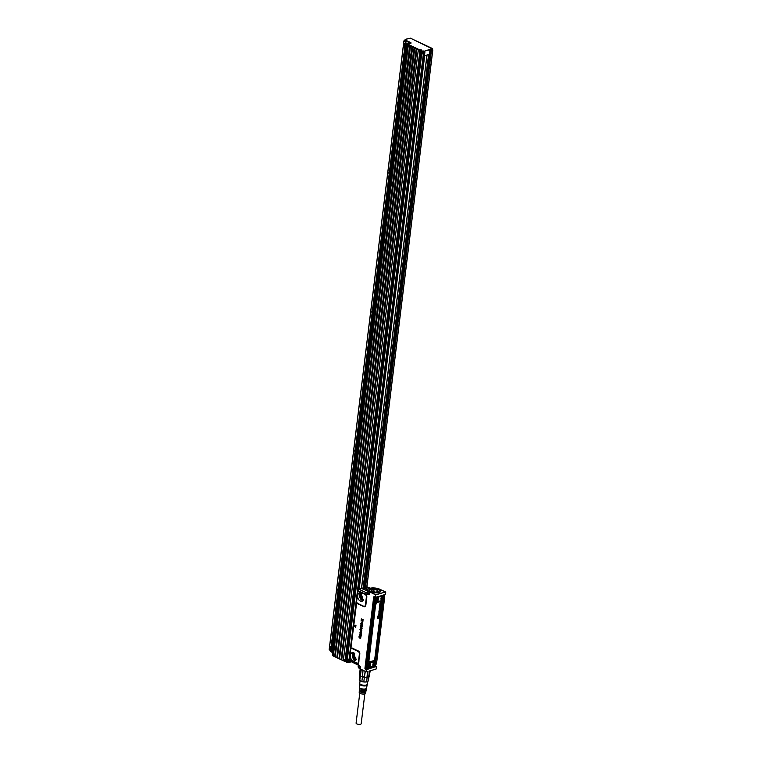 <?xml version="1.0" encoding="UTF-8"?>
<svg xmlns="http://www.w3.org/2000/svg" width="762" height="762" viewBox="0 0 762 762"><rect width="100%" height="100%" fill="white"/><g stroke="black" fill="none" stroke-linecap="round" stroke-linejoin="round"><path stroke-width="1.14" d="M370.303 591.36A5.277 1.962 -173 0 1 369.665 590.245A5.277 1.962 -173 0 1 370.199 589.521A5.277 1.962 -173 0 1 370.237 589.493M379.771 590.664L380.143 591.531L379.247 592.455M376.447 592.846A5.201 1.934 -173 0 1 370.98 591.674A5.201 1.934 -173 0 1 370.275 589.474A5.201 1.934 -173 0 1 373.37 588.797A5.201 1.934 -173 0 1 379.733 590.636A5.201 1.934 -173 0 1 376.447 592.846M377.342 590.169L374.047 589.483L371.57 590.169L372.485 591.474L375.78 592.16L378.247 591.474L377.342 590.169L377.142 591.817M375.733 594.684L370.027 592.074L375.723 594.922L375.323 597.141L375.628 594.703L380.686 593.417L375.866 594.836M380.6 593.35L385.353 591.96L380.686 593.417M385.715 592.503L385.143 594.751L375.352 597.294L374.228 598.808L373.932 601.247L374.409 600.351A2.267 1.391 -64.8 0 1 374.533 599.37A2.267 1.391 -64.8 0 1 375.466 597.818A2.267 1.391 -64.8 0 1 375.876 597.513A2.267 1.391 -64.8 0 1 376.609 597.303A2.267 1.391 -64.8 0 1 376.952 597.379A2.267 1.391 -64.8 0 1 377.057 597.437M375.323 597.141L374.599 598.846L374.037 598.713L365.608 666.855L366.198 667.598M373.666 597.17A0.8 0.562 -105.9 0 1 374.313 596.694L375.571 597.465L373.666 597.17L364.95 668.198A0.8 0.562 -105.9 0 0 365.417 669.198L366.417 669.655L376.342 666.445L375.304 665.788L373.228 666.502M385.353 591.96L379.924 589.302C374.752 586.73 366.455 588.312 367.56 590.064A7.391 2.753 -173 0 0 369.789 592.407L369.551 594.35L367.322 591.95L367.56 590.064A7.391 2.753 -173 0 1 368.465 588.94M365.188 594.417L366.503 592.836L369.551 594.35L366.17 594.798L358.254 591.207A2.724 1.895 -105.9 0 0 357.854 591.483L356.54 602.237A2.724 1.895 -105.9 0 0 357.95 603.904L363.607 606.571A2.724 1.895 -105.9 0 0 365.865 604.971L366.798 597.332A2.724 1.895 -105.9 0 0 366.17 594.798L359.35 591.703M365.998 671.76L360.464 669.198L366.217 671.855L360.388 668.979L360.626 667.045L357.711 663.635L356.873 663.502L357.74 664.216L351.015 660.759L349.968 659.597L351.015 660.759M354.082 625.64L355.978 625.24L355.654 627.459L354.092 625.488L355.921 625.269M355.654 627.459L355.978 625.24M360.797 637.727L360.226 638.261L360.416 636.918A7.544 5.248 74.1 0 1 360.416 636.908L359.502 638.042L358.835 636.889L359.512 636.27L358.835 636.889M360.045 637.213L359.254 637.994M359.445 636.527L358.997 636.965L359.493 636.518L359.569 637.737M359.054 636.956L359.35 637.784L359.902 636.899L360.893 637.089L360.216 638.508L360.75 637.746M360.464 633.689L361.283 634.375L360.416 633.717M361.283 634.375L360.35 633.946M360.007 634.155L360.112 634.594A1.514 1.057 -105.9 0 0 360.112 634.594L361.198 635.441L359.921 635.051L359.912 635.746A1.505 1.048 74.1 0 1 359.921 635.756L360.255 636.022A1.505 1.048 -105.9 0 0 360.274 636.032L359.683 635.708M360.255 636.022L359.969 635.727A1.514 1.057 -105.9 0 0 359.969 635.727L360.207 635.07M361.017 636.47L360.331 636.013M359.94 634.717L360.197 633.632L359.759 634.041M361.54 632.241L361.588 632.412A1.505 1.048 -105.9 0 0 361.579 632.431L360.969 633.708L360.626 632.574A1.505 1.048 74.1 0 1 360.626 632.565L360.531 632.117M360.188 632.431L360.378 633.327L359.959 632.365L361.426 632.136M359.959 632.365L361.426 632.241M360.283 631.012L360.283 630.393L361.588 631.765L360.35 631.05M360.321 630.403L361.569 631.85M360.521 629.964L359.95 629.612L360.445 629.345L361.455 630.184A1.505 1.048 -105.9 0 0 361.464 630.184L361.836 630.06A1.505 1.048 74.1 0 1 361.817 630.231L360.455 630.164M360.397 629.345L361.512 630.164A1.505 1.048 -105.9 0 0 361.521 630.164L361.731 630.098M361.712 629.945L361.893 630.05A1.514 1.057 -105.9 0 1 361.874 630.222L361.502 630.431M360.759 627.669L360.502 628.326A1.505 1.048 74.1 0 1 360.502 628.336L361.588 627.497L362.026 628.679L361.369 629.355L361.417 627.964L360.578 628.907L360.407 627.259M360.75 627.678L360.559 628.307A1.514 1.057 -105.9 0 0 360.559 628.307L360.769 628.421M361.131 627.612L361.921 627.726L362.083 628.669L361.369 629.355M361.588 627.955L360.578 628.907M360.75 625.85L361.055 624.983L360.845 626.326L361.779 626.774L361.826 625.383L362.283 626.574L361.95 627.212L360.597 626.574L360.721 625.088M360.807 625.831L361.34 626.678M361.94 625.383L362.341 626.564L361.255 627.193M362.15 623.888L362.331 625.602L360.702 623.878L362.55 623.364L362.331 625.602M360.778 623.449L362.598 623.345L362.598 623.859M362.626 623.202L362.845 621.563L362.626 623.202L361.074 621.944M362.903 621.373L363.093 619.601L362.855 621.382L361.121 620.487L361.34 618.887L361.474 620.249L362.236 619.382L362.636 620.792L362.922 619.525M361.436 618.868L361.464 620.23M362.121 619.287L362.16 620.554M362.645 620.754L362.169 620.573M374.313 596.694L375.352 597.294M376.114 669.046L376.342 666.445M358.388 664.74L360.626 667.045L358.397 665.045M359.378 654.177L358.864 661.949A2.724 1.895 -105.9 0 1 357.711 663.635A0.752 0.543 -108.1 0 0 357.473 663.235A2.276 1.581 -105.9 0 0 358.435 661.826L359.378 654.177A2.276 1.581 -105.9 0 0 358.007 651.319L352.358 648.662A2.276 1.581 -105.9 0 0 350.987 648.862A0.752 0.505 46.1 0 0 350.872 648.452L356.721 602.132A2.276 1.581 -105.9 0 0 357.902 603.523L363.55 606.181A2.276 1.581 -105.9 0 0 365.436 604.847L366.37 597.208A2.276 1.581 -105.9 0 0 365.846 595.093M352.358 648.662L352.511 648.214A2.724 1.895 -105.9 0 0 350.872 648.452L349.539 659.197A2.724 1.895 -105.9 0 0 349.834 659.806L350.329 660.74M366.198 671.408L366.417 669.655A5.42 2.019 -173 0 1 366.398 669.655M359.902 636.899L360.836 637.108L360.216 638.508M359.95 634.165L360.055 634.613A1.505 1.048 74.1 0 1 360.055 634.622L361.093 635.518M359.74 635.737L359.902 634.708M361.378 632.546L360.969 633.708M360.131 632.441L360.378 633.327M362.417 622.611L362.674 621.487M375.247 665.474L373.266 666.359M366.655 669.255L365.446 668.579L368.941 667.588M369.684 670.922L375.999 669.093M376.047 669.074L372.942 669.988M362.836 588.035L366.979 587.007L369.856 588.264M367.951 589.255L364.627 587.692L362.502 588.464M358.969 591.579L357.978 591.893A0.752 0.505 45.6 0 0 357.854 591.483L359.093 589.359L361.645 588.54L367.455 590.921M356.559 600.361L357.483 593.027M356.721 602.132L356.559 601.494L356.721 602.132M363.198 600.342L361.064 592.998L358.169 593.865C356.93 597.913 358.073 600.427 361.579 601.389L363.198 600.342L362.036 601.247A4.353 3.029 -105.9 0 0 362.598 600.97M350.987 648.862L350.463 649.843M350.691 649.281L349.548 657.644L349.968 659.597M357.473 663.235L350.53 660.254M349.539 658.282L349.491 659.644M355.864 660.092L353.72 652.758L350.825 653.625C348.167 657.092 353.511 663.969 355.864 660.092L354.692 660.997A4.353 3.029 74.1 0 1 350.968 658.749A4.353 3.029 74.1 0 1 350.958 653.615A4.353 3.029 -105.9 0 1 352.32 652.624A4.353 3.029 -105.9 0 1 352.939 652.558M358.692 665.359L349.853 660.997M375.361 597.398L373.971 597.17L365.446 668.579M360.788 632.336L361.321 633.184M361.75 624.497L361.169 623.888L361.75 624.497M375.123 597.198L373.999 598.694L365.608 666.855L366.398 668.017M373.999 598.694L375.095 597.179L373.999 598.694L365.608 667.036M368.275 667.683L365.789 668.617M376.361 666.417L375.256 665.626M366.808 669.15L376.295 666.455M365.503 668.588L366.741 669.093M361.645 588.54L362.941 588.026M365.074 588.359A1.286 0.476 7 0 0 363.484 588.14A1.286 0.476 7 0 0 362.998 588.655A1.286 0.476 7 0 0 363.303 588.864A1.286 0.476 7 0 0 365.331 588.94A1.286 0.476 7 0 0 365.427 588.855A1.286 0.476 7 0 0 365.074 588.359M367.665 589.683A1.286 0.476 7 0 0 366.179 589.883A1.286 0.476 7 0 0 366.227 590.179A1.286 0.476 7 0 0 366.532 590.379A1.286 0.476 7 0 0 367.494 590.617M358.311 591.655L357.911 591.045M361.159 623.916L361.769 624.449M366.131 668.055L365.512 666.931L373.904 598.589L374.971 597.17M365.246 588.988L363.074 588.731M367.598 589.874L366.303 590.245M366.427 668.036L365.646 667.045L367.132 667.874M366.027 668.017L366.627 668.122M384.305 595.951L383.515 594.96M369.551 667.598L372.942 666.636L373.047 665.826M372.847 664.693A2.667 1.638 115.2 0 0 372.961 665.588L372.942 666.636L369.208 667.645M369.932 666.807L369.113 667.331L369.932 666.807A3.038 1.867 115.2 0 0 370.008 663.521A3.038 1.867 115.2 0 0 367.532 663.797L366.141 664.693L365.846 667.131L366.836 667.96M369.284 666.483L369.437 666.559A2.657 1.629 115.2 0 0 369.046 663.35A2.667 1.638 115.2 0 1 369.475 666.579L368.551 667.474M366.141 664.693L367.522 663.94A2.267 1.391 -64.8 0 1 368.818 663.673A2.267 1.391 -64.8 0 1 368.922 663.731M377.152 596.77L378.409 597.713A3.038 1.867 115.2 0 1 377.666 601.189A3.038 1.867 115.2 0 1 375.075 602.351L374.199 601.923L374.656 602.132L366.827 664.464M377.59 597.894L377.876 597.827A2.657 1.629 -64.8 0 1 377.609 600.218A2.657 1.629 115.2 0 1 374.961 601.885L374.999 601.904A2.667 1.638 115.2 0 0 377.647 600.237A2.667 1.638 115.2 0 0 377.923 597.837L378.066 596.856L381.629 595.836M377.295 596.979L377.571 597.846M377.866 596.817L376.609 597.303M384.038 598.408L383.838 599.865A3.038 1.867 115.2 0 1 381.362 600.142A3.038 1.867 115.2 0 1 381.448 596.856L381.619 595.76L381.438 596.865M384.096 598.303L376.733 661.397M384 598.389L384.248 599.065L383.505 599.484A2.667 1.638 115.2 0 1 381.61 599.98L381.448 596.856M383.838 599.865L384.419 599.323L376.79 661.473L376.295 661.302A3.038 1.867 115.2 0 0 373.713 662.464A3.038 1.867 115.2 0 0 372.961 665.94M376.628 661.473L376.218 662.492M374.866 661.568A2.429 1.495 -64.8 0 1 375.599 661.645L376.323 661.759L376.161 662.369M376.59 661.464L375.599 661.645M373.675 665.912A2.267 1.391 -64.8 0 1 373.561 665.874A2.267 1.391 -64.8 0 1 372.942 664.721M374.209 662.035A2.267 1.391 -64.8 0 1 375.485 661.778A2.267 1.391 -64.8 0 1 375.59 661.835M366.998 667.807A2.267 1.391 -64.8 0 1 366.893 667.769A2.267 1.391 -64.8 0 1 366.274 666.636A2.267 1.391 -64.8 0 1 366.389 665.655A2.267 1.391 -64.8 0 1 367.065 664.388M375.142 601.523A2.267 1.391 -64.8 0 1 375.028 601.475A2.267 1.391 -64.8 0 1 374.409 600.351M381.81 599.627A2.267 1.391 -64.8 0 1 381.695 599.58A2.267 1.391 -64.8 0 1 381.076 598.437M381.838 596.246A2.267 1.391 -64.8 0 1 382.133 595.922A2.267 1.391 -64.8 0 1 382.543 595.617A2.267 1.391 -64.8 0 1 383.276 595.408A2.267 1.391 -64.8 0 1 383.619 595.493A2.267 1.391 -64.8 0 1 383.724 595.551M362.026 593.617A3.019 2.096 -105.9 0 0 361.426 594.179A3.019 2.096 -105.9 0 0 362.817 599.18A3.019 2.096 -105.9 0 0 363.655 599.351M354.692 653.377A3.019 2.096 -105.9 0 0 354.092 653.929A3.019 2.096 -105.9 0 0 355.473 658.93A3.019 2.096 -105.9 0 0 356.321 659.111M375.256 665.54A2.267 1.391 115.2 0 0 376.304 663.473A2.267 1.391 115.2 0 0 375.695 661.873A2.267 1.391 115.2 0 0 374.209 662.311L373.771 665.969L375.323 665.826M367.541 664.207L367.103 667.864L368.589 667.436A2.267 1.391 115.2 0 0 369.627 665.369A2.267 1.391 115.2 0 0 369.027 663.769A2.267 1.391 115.2 0 0 367.541 664.207M376.733 601.151A2.267 1.391 115.2 0 0 377.771 599.075A2.267 1.391 115.2 0 0 377.171 597.484A2.267 1.391 115.2 0 0 375.685 597.913L375.247 601.58L376.733 601.151M383.4 599.256A2.267 1.391 115.2 0 0 384.439 597.189A2.267 1.391 115.2 0 0 383.838 595.589A2.267 1.391 115.2 0 0 382.353 596.017L381.914 599.684L383.4 599.256M374.475 662.845A1.581 0.972 -64.8 0 1 375.895 663.007A1.581 0.972 -64.8 0 1 375.209 665.112A1.581 0.972 -64.8 0 1 373.799 664.95A1.581 0.972 -64.8 0 1 374.475 662.845M368.541 666.998A1.581 0.972 -64.8 0 1 367.132 666.845A1.581 0.972 -64.8 0 1 367.808 664.74A1.581 0.972 -64.8 0 1 369.218 664.893A1.581 0.972 -64.8 0 1 368.541 666.998M375.942 598.446A1.581 0.972 -64.8 0 1 377.361 598.608A1.581 0.972 -64.8 0 1 376.685 600.713A1.581 0.972 -64.8 0 1 375.266 600.551A1.581 0.972 -64.8 0 1 375.942 598.446M382.619 596.56A1.581 0.972 -64.8 0 1 384.029 596.713A1.581 0.972 -64.8 0 1 383.353 598.818A1.581 0.972 -64.8 0 1 381.933 598.656A1.581 0.972 -64.8 0 1 382.619 596.56M374.78 664.493L375.085 663.464L374.78 664.493M368.113 666.388L368.417 665.359L368.113 666.388M376.247 600.104L376.552 599.075L376.247 600.104M382.915 598.208L383.219 597.179L382.915 598.208M374.961 664.264L375.056 663.454L374.961 664.264L374.466 664.026M378.885 613.029L379 614.001L378.914 612.81L379.914 612.448A0.838 0.514 -64.8 0 1 380.057 612.438L380.257 612.572A0.819 0.505 -64.8 0 1 380.295 612.677L380.314 612.791A1.124 0.686 -64.8 0 1 380.305 612.924A1.638 1 -64.8 0 1 380.295 613.058A0.943 0.581 -64.8 0 1 380.209 613.381L379.886 612.819A1.505 0.924 -64.8 0 1 379.876 612.819L379.857 613.239A0.857 0.524 -64.8 0 1 379.838 613.334L380 612.81M378.781 612.981L379.819 612.4A0.857 0.524 115.2 0 1 379.971 612.381L380.067 612.4M377.914 617.868L379.257 617.534M377.419 618.534L379.238 618.087L379.238 617.506M377.39 618.468L378.057 615.867M378.885 616.544L378.095 616.42M379.333 617.563L377.904 617.953L378.971 616.591L378.038 615.839M379.286 616.668L378.543 617.372M378.714 616.087L379.524 616.21L378.685 616.163M378.619 616.029L379.466 615.829M379.085 614.848L378.981 614.81A3.162 1.943 115.2 0 0 378.971 614.896A3.391 2.086 115.2 0 0 378.971 614.982A1.753 1.076 115.2 0 0 378.971 615.058A1.819 1.114 115.2 0 0 378.981 615.144L379.085 615.182A1.81 1.105 -64.8 0 1 379.076 615.105A1.743 1.067 -64.8 0 1 379.076 615.02A3.381 2.076 -64.8 0 1 379.076 614.934A3.153 1.934 -64.8 0 1 379.085 614.848A1.362 0.838 115.2 0 0 379.085 614.782A0.943 0.581 115.2 0 0 379.085 614.705L378.619 615.22A0.81 0.495 -64.8 0 1 378.619 615.153A1.314 0.81 -64.8 0 1 378.619 615.039A1.286 0.791 -64.8 0 1 378.628 614.924A1.676 1.029 -64.8 0 1 378.647 614.82A1.781 1.095 -64.8 0 1 378.666 614.705A0.781 0.476 -64.8 0 1 378.695 614.601L379.562 614.058A1.724 1.057 115.2 0 0 379.628 614.039A1.514 0.933 115.2 0 0 379.695 614.01L379.695 614.01M378.704 615.439L378.514 615.182A0.819 0.505 115.2 0 1 378.514 615.115A1.324 0.81 115.2 0 1 378.514 615.001A1.295 0.8 115.2 0 1 378.523 614.877A1.686 1.038 115.2 0 1 378.543 614.772A1.791 1.095 115.2 0 1 378.562 614.658A0.791 0.486 115.2 0 1 378.59 614.553L379.466 614.001A1.715 1.057 115.2 0 0 379.533 613.981A1.505 0.924 115.2 0 0 379.6 613.953L379.724 614.582A0.962 0.591 -64.8 0 1 379.705 614.934L379.066 615.353M379.524 611.048L379.428 610.991A1.429 0.876 115.2 0 0 379.343 611.019A1.114 0.686 115.2 0 0 379.247 611.067L378.933 611.553A1.067 0.657 115.2 0 0 378.924 611.648L379.028 611.686A1.057 0.648 -64.8 0 1 379.038 611.6L379.343 611.124A1.095 0.676 -64.8 0 1 379.524 611.048L380.171 610.933L379.533 611.419A1.076 0.657 115.2 0 0 379.447 611.448L379.314 611.924A0.924 0.572 115.2 0 0 379.409 611.905L379.962 611.791M379.428 610.991L380.076 610.848M379.257 611.924L379.409 611.981A0.943 0.581 115.2 0 0 379.505 611.962L379.962 612.21L378.971 612.457M379.924 610.372L380.067 609.39A0.886 0.543 115.2 0 0 380.028 609.371L380.057 609.791M379.895 609.657L379.762 609.381A1.181 0.724 115.2 0 0 379.352 609.648L379.114 610.133A0.914 0.562 115.2 0 0 379.085 610.438L379.095 610.533A0.819 0.505 115.2 0 0 379.124 610.61L379.295 610.81A0.829 0.505 115.2 0 0 379.352 610.829L379.228 610.648A0.81 0.495 -64.8 0 1 379.2 610.572L379.19 610.486A0.791 0.486 -64.8 0 1 379.219 610.181L379.457 609.695A0.8 0.495 -64.8 0 1 379.857 609.438L380.028 609.524M380.371 607.952L379.809 608.257A1.753 1.076 115.2 0 0 379.771 608.352A1.848 1.133 115.2 0 0 379.752 608.438A8.039 4.943 115.2 0 0 379.724 608.524L379.762 608.8A1.153 0.705 115.2 0 0 379.809 608.648A6.582 4.048 -64.8 0 1 379.828 608.571A8.03 4.934 -64.8 0 1 379.857 608.486A1.829 1.124 -64.8 0 1 379.876 608.39A1.743 1.067 -64.8 0 1 379.914 608.305L380.505 608.257A1.295 0.8 -64.8 0 1 380.505 608.371A1.324 0.81 -64.8 0 1 380.495 608.495A1.305 0.8 -64.8 0 1 380.476 608.609A1.257 0.772 -64.8 0 1 380.448 608.733A0.781 0.476 -64.8 0 1 380.428 608.809L380.057 609.209M380.038 608.819L380.086 608.467A1.486 0.914 115.2 0 0 380.048 608.581A2.953 1.81 115.2 0 0 380.009 608.695A4.296 2.638 115.2 0 0 379.981 608.8A1.505 0.924 -64.8 0 1 379.971 608.838A2.105 1.295 -64.8 0 1 379.952 608.905A2.057 1.257 -64.8 0 1 379.924 608.99L379.362 609.048A1.295 0.8 -64.8 0 1 379.362 608.933A1.353 0.829 -64.8 0 1 379.381 608.828A1.257 0.772 -64.8 0 1 379.39 608.714A1.181 0.724 -64.8 0 1 379.419 608.6L379.667 608.076L379.314 608.552A1.2 0.733 115.2 0 0 379.257 609L379.343 609.276M379.619 608.086L379.705 608.495A6.601 4.058 115.2 0 0 379.705 608.609M379.876 606.523L379.876 607.457A0.876 0.543 115.2 0 0 380.105 607.39L380.305 606.4A0.819 0.505 115.2 0 1 380.371 606.409L380.686 606.819A0.895 0.552 -64.8 0 1 380.638 607.219L380.343 607.714A0.8 0.495 -64.8 0 1 379.762 607.886L379.552 607.524A0.838 0.514 -64.8 0 1 379.619 607.076L379.924 606.514L379.514 607.028A0.953 0.581 115.2 0 0 379.447 607.485L379.657 607.847A0.838 0.514 115.2 0 0 379.686 607.857L379.676 607.857M380.2 606.257L380.2 606.076A1.81 1.105 -64.8 0 1 380.2 605.99A1.743 1.067 -64.8 0 1 380.2 605.914A3.381 2.076 -64.8 0 1 380.2 605.828A3.153 1.934 -64.8 0 1 380.2 605.742A1.362 0.838 115.2 0 0 380.2 605.666A0.943 0.581 115.2 0 0 380.2 605.599L379.743 606.114A0.81 0.495 -64.8 0 1 379.733 606.047A1.314 0.81 -64.8 0 1 379.733 605.933A1.286 0.791 -64.8 0 1 379.743 605.819A1.676 1.029 -64.8 0 1 379.762 605.704A1.781 1.095 -64.8 0 1 379.781 605.599A0.781 0.476 -64.8 0 1 379.809 605.485L380.676 604.952A1.724 1.057 115.2 0 0 380.743 604.933A1.514 0.933 115.2 0 0 380.819 604.904L380.838 605.476A0.962 0.591 -64.8 0 1 380.819 605.819L380.181 606.238M380.2 605.742L380.095 605.695A3.162 1.943 115.2 0 0 380.095 605.78A3.391 2.086 115.2 0 0 380.095 605.866A1.753 1.076 115.2 0 0 380.095 605.952A1.819 1.114 115.2 0 0 380.095 606.038L380.152 606.209M379.752 606.323L379.638 606.076A0.819 0.505 115.2 0 1 379.628 606A1.324 0.81 115.2 0 1 379.628 605.885A1.295 0.8 115.2 0 1 379.638 605.771A1.686 1.038 115.2 0 1 379.657 605.666A1.791 1.095 115.2 0 1 379.676 605.552A0.791 0.486 115.2 0 1 379.705 605.438L380.581 604.895A1.715 1.057 115.2 0 0 380.648 604.876A1.505 0.924 115.2 0 0 380.714 604.847L380.752 604.828M379.486 604.98L380.981 604.323L379.495 605.028M379.381 604.933L380.886 604.237M380.733 603.752L380.933 602.809A0.867 0.533 -64.8 0 1 380.971 602.828L381.133 603.104A0.8 0.486 -64.8 0 1 381.086 603.561L380.781 604.056A0.819 0.505 -64.8 0 1 380.209 604.218L380.038 604.028A0.81 0.495 -64.8 0 1 380.019 603.952L380 603.866A0.791 0.486 -64.8 0 1 380.028 603.561L380.267 603.075A0.8 0.495 -64.8 0 1 380.667 602.818L380.6 603.809L380.867 603.171M380.714 603.037L380.571 602.761A1.086 0.667 115.2 0 0 380.171 603.028L379.924 603.514A0.914 0.562 115.2 0 0 379.895 603.818L379.914 603.914A0.819 0.505 115.2 0 0 379.933 603.99L380.105 604.19A0.829 0.505 115.2 0 0 380.162 604.209L380.105 604.19M367.808 665.855L368.265 666.236L368.389 665.35M376.438 599.865L376.523 599.056L376.438 599.865L375.933 599.637M383.105 597.979L383.2 597.17L383.105 597.979L382.6 597.741M374.475 663.959L375.133 663.912M379.876 613.296L379.524 613.858A0.781 0.486 -64.8 0 1 379 614.001L378.895 613.962M377.495 618.515L378.133 615.896M380.171 609.457L380.086 609.4A0.876 0.533 -64.8 0 1 380.152 609.448L380.314 609.724A0.8 0.486 -64.8 0 1 380.276 610.181L379.971 610.686A0.819 0.505 -64.8 0 1 379.39 610.838L379.295 610.81M379.914 607.505L379.962 607.514A0.886 0.543 115.2 0 0 380.2 607.447L380.4 606.457A0.81 0.495 -64.8 0 1 380.467 606.466L380.371 606.409M375.952 599.57L376.609 599.523M382.619 597.675L383.276 597.627M379.6 613.362L379.4 612.953A0.943 0.581 115.2 0 0 379.266 613.01L379.295 613.61A0.838 0.514 115.2 0 0 379.409 613.562L379.505 612.943M379.4 615.01L379.286 615.001A1.524 0.933 -64.8 0 1 379.314 614.953L379.409 615.01A1.505 0.924 115.2 0 0 379.4 615.01L379.247 614.829A1.753 1.076 115.2 0 1 379.247 614.791A1.838 1.133 115.2 0 1 379.247 614.744A1.429 0.876 115.2 0 0 379.247 614.686A0.981 0.6 115.2 0 0 379.247 614.639L379.4 614.486M379.476 614.505L379.409 615.01L379.505 614.515M379.59 610.495L379.676 609.876L379.571 610.495M380.39 605.857L380.419 605.847A1.524 0.933 -64.8 0 1 380.428 605.847L380.533 605.895A1.505 0.924 115.2 0 0 380.514 605.904L380.371 605.714A1.753 1.076 115.2 0 0 380.371 605.714A1.838 1.133 115.2 0 1 380.371 605.638A1.429 0.876 115.2 0 0 380.371 605.58A0.981 0.6 115.2 0 0 380.371 605.523L380.562 605.38M380.4 603.875L380.486 603.256L380.381 603.875M379.495 610.429L379.562 609.943M380.314 603.809L380.371 603.323M359.978 675.465A4.753 1.772 7 0 0 360.112 675.627A4.753 1.772 7 0 0 360.359 675.856L361.255 669.569M360.169 669.046L359.474 674.684A5.124 1.905 7 0 0 359.807 675.294A5.124 1.905 7 0 0 360.083 675.551L360.474 675.942A4.753 1.772 7 0 0 362.226 676.77L363.007 670.389M363.036 670.408L362.426 676.827A4.753 1.772 7 0 0 363.369 677.056A4.753 1.772 7 0 0 364.369 677.218L365.303 671.474M362.274 676.58A5.124 1.905 7 0 0 363.322 676.837A5.124 1.905 7 0 0 364.436 677.008L364.598 677.237A4.753 1.772 7 0 0 366.951 677.237L367.655 671.474M368.056 671.37L367.141 677.208A4.753 1.772 7 0 0 368.532 676.818A4.753 1.772 7 0 0 368.646 676.751A4.753 1.772 7 0 0 369.237 676.037A4.753 1.772 7 0 0 369.237 675.923L369.856 670.874M360.083 675.551L360.845 669.369M364.436 677.008L365.122 671.389M368.646 676.751L369.599 670.941M367.36 677.008A5.124 1.905 7 0 0 368.913 676.57M367.141 677.208L366.56 681.914L363.798 681.923L364.369 677.218M369.237 675.923L370.237 670.77M362.426 676.827L361.855 681.533L359.778 680.561A4.753 1.772 7 0 1 359.235 679.771L360.112 675.627M360.359 675.856L359.778 680.561M366.56 681.914A4.753 1.772 7 0 0 367.446 681.723A4.753 1.772 7 0 0 367.951 681.514L368.532 676.818M361.855 681.533A4.753 1.772 7 0 0 362.693 681.742A4.753 1.772 7 0 0 363.798 681.923M360.788 681.161A4.448 1.657 7 0 0 360.893 681.209A4.448 1.657 7 0 0 362.75 681.799A4.448 1.657 7 0 0 366.646 681.914A4.448 1.657 7 0 0 367.074 681.819M369.179 676.218L367.951 681.514M360.074 680.761L359.75 683.333A3.772 1.4 7 0 0 362.912 685.124A3.772 1.4 7 0 0 367.113 684.552A3.772 1.4 7 0 0 367.236 684.247L367.551 681.685M359.816 682.838A4.001 1.486 7 0 0 359.664 682.99A4.001 1.486 7 0 0 359.54 683.485A4.001 1.486 7 0 0 363.112 685.238A4.001 1.486 7 0 0 367.322 684.59A4.001 1.486 7 0 0 367.417 684.457A4.001 1.486 7 0 0 367.303 683.762M359.664 684.057A3.772 1.4 7 0 0 359.674 684.2A3.772 1.4 7 0 0 363.045 685.857A3.772 1.4 7 0 0 367.027 685.238A3.772 1.4 7 0 0 367.103 685.114A3.772 1.4 7 0 0 367.151 684.981M359.597 687.648A3.505 1.305 7 0 0 359.578 687.676A3.505 1.305 7 0 0 359.445 687.981L359.407 688.819A3.448 1.286 7 0 0 359.969 689.62L359.912 690.305A3.4 1.267 7 0 1 359.369 689.524A3.4 1.267 7 0 1 359.483 689.219A3.4 1.267 7 0 1 359.512 689.191M359.369 689.524L359.321 690.362A3.343 1.248 7 0 0 359.855 691.124L359.797 691.81A3.296 1.229 7 0 1 359.283 691.067A3.296 1.229 7 0 1 359.397 690.772A3.296 1.229 7 0 1 359.435 690.734M359.321 692.182A3.21 1.191 7 0 0 359.207 692.467A3.21 1.191 7 0 0 361.931 693.963A3.21 1.191 7 0 0 365.455 693.468A3.21 1.191 7 0 0 365.56 693.249A3.21 1.191 7 0 0 365.541 693.001M367.132 685.048L366.541 688.153A3.553 1.324 7 0 1 366.427 688.391A3.553 1.324 7 0 1 361.159 688.619L361.102 689.305A3.505 1.305 7 0 0 366.293 689.077A3.505 1.305 7 0 0 366.408 688.838L366.246 689.667A3.448 1.286 7 0 1 366.131 689.905A3.448 1.286 7 0 1 361.045 690.124L360.988 690.81A3.4 1.267 7 0 0 366.008 690.591A3.4 1.267 7 0 0 366.122 690.353L365.96 691.182A3.343 1.248 7 0 1 365.846 691.41A3.343 1.248 7 0 1 360.931 691.629L360.874 692.315A3.296 1.229 7 0 0 365.722 692.096A3.296 1.229 7 0 0 365.827 691.867A3.296 1.229 7 0 0 365.76 691.505M359.664 684.133L359.483 687.286A3.553 1.324 7 0 0 360.083 688.115L360.026 688.8A3.505 1.305 7 0 1 359.445 687.981M360.874 692.315L361.378 691.763M365.208 691.81A2.677 1 -173 0 1 365.122 691.972A2.677 1 -173 0 1 361.321 692.191M360.988 690.81L361.559 690.277M365.369 690.343A2.677 1 -173 0 1 365.312 690.439A2.677 1 -173 0 1 361.512 690.667M361.102 689.305L361.74 688.791M365.522 688.886A2.677 1 -173 0 1 365.493 688.915A2.677 1 -173 0 1 361.693 689.134M364.846 693.849L361.178 723.709A2.562 0.953 -173 0 1 359.578 724.386A2.562 0.953 -173 0 1 356.864 723.9A2.562 0.953 -173 0 1 356.092 723.081L359.759 693.22M404.336 45.739L404.679 46.996L405.613 47.434L406.203 46.615L405.87 45.358L404.936 44.92L404.336 45.739L405.555 45.206M406.956 46.453A2.334 1.629 -105.9 0 0 406.946 46.301A2.334 1.629 -105.9 0 0 406.86 45.834A2.334 1.629 -105.9 0 0 404.87 43.891A2.334 1.629 -105.9 0 0 403.593 46.053A2.334 1.629 -105.9 0 0 403.679 46.52A2.334 1.629 -105.9 0 0 403.908 47.168A2.334 1.629 -105.9 0 0 405.479 48.463A2.334 1.629 -105.9 0 0 406.841 47.434M403.593 46.053L403.593 45.977A2.638 1.838 74.1 0 1 404.755 43.577A2.638 1.838 74.1 0 1 407.175 45.396M406.032 46.853L405.384 45.444M406.718 48.368A2.638 1.838 74.1 0 1 406.203 48.654A2.638 1.838 74.1 0 1 403.946 47.234A2.638 1.838 74.1 0 1 403.927 47.196M404.679 46.996L405.717 46.701M408.327 43.948A2.638 1.838 -105.9 0 0 406.422 43.11L404.755 43.577M410.689 43.339L410.928 42.662L406.346 40.51L405.936 40.881L410.594 43.31M410.67 38.291L432.721 49.025L423.443 51.464L432.502 48.558L410.47 38.205L405.508 39.329L406.746 39.91L405.87 40.805L405.641 43.329L405.917 40.872M333.461 645.052L332.118 644.471M407.279 45.358L408.213 46.111L407.508 45.787L407.946 44.32L419.576 49.787L421.319 49.901L421.262 50.835M406.746 39.91L406.175 40.205L406.746 39.91M421.453 50.74L422.386 51.559L422.091 53.988L422.872 53.769L423.043 52.416M423.634 50.987L422.072 51.53L421.205 50.997L420.91 53.55L422.091 53.988M405.765 41.691L403.908 40.872L329.174 649.538L403.955 40.929M407.299 45.758L332.546 654.034M408.213 46.111L333.47 654.787L407.975 46.082M332.565 654.434L333.242 654.758M424.615 52.34L423.31 52.502L424.882 52.264L424.463 55.74L429.53 54.293M430.044 50.797L432.616 49.892M423.205 52.454L423.015 51.378L423.205 52.454M421.777 53.959L422.072 51.53L423.015 51.378L422.786 50.911M421.624 50.749L420.919 50.549L420.795 51.721L420.929 50.673M421.338 50.302L420.729 51.683M421.053 50.34L420.776 51.311M420.624 51.235L420.091 51.187L420.214 50.14L421.053 49.778M418.167 50.864L343.414 659.501L418.147 50.825L420.091 51.187M405.174 39.729L404.965 40.672L405.66 41.062M403.908 40.872L404.984 40.529M329.679 649.824L329.174 649.538M399.583 106.537A2.334 1.629 74.1 0 1 397.793 105.232L399.555 106.766M397.821 105.299L397.793 105.232A2.334 1.629 74.1 0 1 397.554 104.594A2.334 1.629 74.1 0 1 397.469 104.127L397.469 104.051A2.638 1.838 -105.9 0 0 397.469 104.051L397.469 104.051A2.638 1.838 -105.9 0 1 398.631 101.651A2.638 1.838 -105.9 0 1 400.126 102.07M389.277 174.755L391.02 176.251M391.049 176.022A2.334 1.629 74.1 0 1 389.258 174.717A2.334 1.629 74.1 0 1 389.02 174.079A2.334 1.629 74.1 0 1 388.944 173.603L388.934 173.536A2.638 1.838 -105.9 0 0 388.934 173.536L388.934 173.536A2.638 1.838 -105.9 0 1 390.106 171.136A2.638 1.838 -105.9 0 1 391.601 171.545M373.99 314.982A2.334 1.629 74.1 0 1 372.189 313.687L373.961 315.22M372.227 313.753L372.189 313.687A2.334 1.629 74.1 0 1 371.961 313.039A2.334 1.629 74.1 0 1 371.875 312.572L371.875 312.496A2.638 1.838 -105.9 0 0 371.875 312.496A2.638 1.838 -105.9 0 0 371.875 312.506A2.638 1.838 -105.9 0 1 373.037 310.096A2.638 1.838 -105.9 0 1 374.533 310.515M355.149 452.685L356.892 454.181M356.921 453.952A2.334 1.629 74.1 0 1 355.13 452.647A2.334 1.629 74.1 0 1 354.901 452.009A2.334 1.629 74.1 0 1 354.816 451.542L354.806 451.466A2.638 1.838 -105.9 0 0 354.806 451.475A2.638 1.838 -105.9 0 1 355.978 449.066A2.638 1.838 -105.9 0 1 357.473 449.485M365.455 384.467A2.334 1.629 74.1 0 1 363.665 383.172L365.427 384.696M363.693 383.238L363.665 383.172A2.334 1.629 74.1 0 1 363.426 382.524A2.334 1.629 74.1 0 1 363.35 382.057L363.341 381.981A2.638 1.838 -105.9 0 0 363.341 381.991A2.638 1.838 -105.9 0 1 364.512 379.581A2.638 1.838 -105.9 0 1 365.998 380M380.743 244.24L382.486 245.735M382.514 245.507A2.334 1.629 74.1 0 1 380.724 244.202A2.334 1.629 74.1 0 1 380.495 243.554A2.334 1.629 74.1 0 1 380.409 243.088L380.4 243.011A2.638 1.838 -105.9 0 0 380.4 243.021A2.638 1.838 -105.9 0 1 381.572 240.621A2.638 1.838 -105.9 0 1 383.067 241.03M346.615 522.17L348.358 523.665M348.939 518.97A2.638 1.838 -105.9 0 0 347.443 518.551A2.638 1.838 -105.9 0 0 346.272 520.941A2.638 1.838 -105.9 0 0 346.272 520.951L346.281 521.027A2.334 1.629 74.1 0 1 347.053 519.017A2.334 1.629 74.1 0 1 348.872 519.494M338.09 591.655L339.833 593.15M340.404 588.454A2.638 1.838 -105.9 0 0 338.919 588.035A2.638 1.838 -105.9 0 0 337.747 590.426A2.638 1.838 -105.9 0 0 337.747 590.436L337.757 590.512A2.334 1.629 74.1 0 1 338.518 588.502A2.334 1.629 74.1 0 1 340.347 588.978M418.147 50.825L421.024 51.997M343.414 659.501L345.377 660.34L420.11 51.664M416.014 49.854L341.252 658.492L341.852 658.806L416.824 50.168L415.995 49.816L416.824 50.168M413.861 48.844L339.1 657.482L339.7 657.797L414.671 49.149L413.833 48.806L414.671 49.149M411.699 47.825L336.947 656.463L337.547 656.777L412.518 48.139L411.68 47.787L412.518 48.139M409.546 46.815L334.794 655.453L335.394 655.768L410.366 47.13L409.527 46.777L410.366 47.13M349.282 659.93L349.11 661.311L349.844 661.102M349.11 661.311L348.577 661.178L348.977 662.273L349.101 661.321M421.195 51.111L420.91 53.55M346.291 660.673L345.377 660.34M397.469 104.127A2.334 1.629 74.1 0 1 397.469 104.118A2.334 1.629 74.1 0 1 398.24 102.118A2.334 1.629 74.1 0 1 400.06 102.594M388.944 173.603L388.944 173.603A2.334 1.629 74.1 0 1 389.706 171.602A2.334 1.629 74.1 0 1 391.535 172.079M371.875 312.572L371.875 312.572A2.334 1.629 74.1 0 1 372.647 310.563A2.334 1.629 74.1 0 1 374.466 311.048M354.816 451.542L354.816 451.542A2.334 1.629 74.1 0 1 355.578 449.532A2.334 1.629 74.1 0 1 357.407 450.009M363.35 382.057L363.35 382.057A2.334 1.629 74.1 0 1 364.112 380.048A2.334 1.629 74.1 0 1 365.941 380.533M380.409 243.088L380.409 243.088A2.334 1.629 74.1 0 1 381.171 241.078A2.334 1.629 74.1 0 1 383 241.564M348.386 523.437A2.334 1.629 74.1 0 1 346.596 522.132A2.334 1.629 74.1 0 1 346.367 521.494A2.334 1.629 74.1 0 1 346.281 521.027A2.334 1.629 74.1 0 1 346.281 521.018M339.862 592.922A2.334 1.629 74.1 0 1 338.071 591.617A2.334 1.629 74.1 0 1 337.833 590.979A2.334 1.629 74.1 0 1 337.757 590.512A2.334 1.629 74.1 0 1 337.757 590.502M361.445 588.483L426.939 55.035M359.197 589.207L424.701 55.664M399.755 105.137L398.555 105.07L398.212 103.813L399.259 103.518L399.783 104.861M399.888 103.984L398.812 102.984L398.212 103.813M391.22 174.622L390.02 174.555L389.687 173.288L390.725 172.993L391.249 174.346M391.363 173.469L390.277 172.469L389.687 173.288M374.161 313.592L372.961 313.525L372.618 312.258L373.666 311.963L374.19 313.315M374.294 312.439L373.218 311.439L372.618 312.258M357.092 452.561L355.892 452.485L355.559 451.228L356.597 450.933L357.13 452.285M357.235 451.409L356.149 450.399L355.559 451.228M365.627 383.076L364.427 383L364.084 381.743L365.131 381.448L365.655 382.8M365.77 381.924L364.684 380.924L364.084 381.743M382.686 244.107L381.486 244.04L381.152 242.773L382.191 242.478L382.724 243.83M382.829 242.954L381.743 241.954L381.152 242.773M348.558 522.046L347.367 521.97L347.024 520.713L348.063 520.417L348.596 521.76M348.701 520.894L347.615 519.884L347.024 520.713M340.033 591.522L338.833 591.455L338.49 590.198L339.538 589.902L340.062 591.245M340.176 590.369L339.09 589.369L338.49 590.198M398.555 105.07L399.593 104.775M390.02 174.555L391.058 174.26M372.961 313.525L373.999 313.23M355.892 452.485L356.94 452.19M364.427 383L365.465 382.705M381.486 244.04L382.534 243.745M347.367 521.97L348.405 521.675M338.833 591.455L339.871 591.16M348.31 661.054L348.482 659.663L346.681 659.254M332.537 652.558L330.946 651.634L332.556 652.396M347.081 662.454L346.215 661.883L347.396 662.321L347.701 659.882M331.508 646.471L332.003 644.842M333.365 645.795L331.689 644.966M347.196 662.511L348.024 662.14L348.148 661.102M346.5 659.435L346.215 661.883L346.519 659.454M348.482 659.663L346.758 658.854M346.262 661.759L346.015 660.635M330.289 648.853L330.622 650.119L331.556 650.558L332.146 649.729L331.813 648.472L330.879 648.033L330.289 648.853L331.499 648.319M332.908 649.567A2.334 1.629 -105.9 0 0 332.889 649.424A2.334 1.629 -105.9 0 0 332.813 648.948A2.334 1.629 -105.9 0 0 330.813 647.005A2.334 1.629 -105.9 0 0 329.546 649.167A2.334 1.629 -105.9 0 0 329.622 649.634A2.334 1.629 -105.9 0 0 329.86 650.281A2.334 1.629 -105.9 0 0 331.432 651.577A2.334 1.629 -105.9 0 0 332.784 650.548M331.984 649.967L331.327 648.557M332.67 651.481A2.638 1.838 74.1 0 1 332.146 651.777A2.638 1.838 74.1 0 1 329.889 650.348A2.638 1.838 74.1 0 1 329.879 650.31M329.536 649.129A2.638 1.838 74.1 0 1 329.536 649.091A2.638 1.838 74.1 0 1 330.708 646.7A2.638 1.838 74.1 0 1 333.051 648.329M330.622 650.119L331.67 649.824M333.308 646.29A2.638 1.838 -105.9 0 0 332.375 646.224L330.708 646.7M361.569 588.435L427.072 54.997L361.54 588.454M431.14 50.483L432.711 49.93M429.416 50.854L430.111 50.825L364.198 587.702M371.475 589.007A5.42 2.019 7 0 0 369.513 590.293A5.42 2.019 7 0 0 369.513 590.388M380.257 591.712A5.42 2.019 7 0 0 380.276 591.617A5.42 2.019 7 0 0 378.685 589.883M369.513 590.293L369.532 590.502A5.429 2.019 -173 0 1 373.304 588.75A5.429 2.019 7 0 1 380.219 591.788A5.448 2.029 7 0 0 373.304 588.702A5.448 2.029 7 0 0 369.522 590.455A5.448 2.029 7 0 0 370.256 591.369M379.295 592.484A5.448 2.029 7 0 0 380.228 591.769L376.571 592.865C372.18 592.426 369.837 591.626 369.522 590.455M376.599 592.884A5.667 2.105 -173 0 1 369.551 590.75A5.667 2.105 -173 0 1 373.256 588.483A5.667 2.105 -173 0 1 379.771 590.112A5.667 2.105 -173 0 1 378.838 592.617A5.667 2.105 -173 0 1 376.599 592.884M370.027 592.074A7.087 2.638 -173 0 1 369.865 588.302A7.087 2.638 -173 0 1 379.828 589.293M385.515 591.931L379.981 589.369M373.904 589.483L373.628 591.731M374.047 589.483L373.761 591.76M377.238 590.121L377.019 591.845M352.511 648.214L358.169 650.881A2.724 1.895 -105.9 0 1 359.807 654.301M366.093 671.379L366.303 669.646L365.417 669.198M358.159 666.636L360.388 668.979A7.391 2.753 -173 0 1 358.159 666.636L358.359 664.997M358.778 589.34A0.752 0.524 72.2 0 1 359.093 589.359L366.503 592.836L367.398 591.341M364.95 668.198L365.503 668.988L369.246 667.664M365.246 668.255L373.971 597.227M376.285 666.379L375.342 665.94L373.199 666.55M360.397 669.122A7.087 2.638 -173 0 1 358.769 667.931M364.627 587.692L366.636 587.483M359.54 591.341L365.198 593.998M362.807 588.045L358.788 589.331L357.683 590.807L350.653 649.357M365.236 668.322L366.131 668.064M360.274 592.798A4.353 3.029 -105.9 0 0 359.654 592.865A4.353 3.029 -105.9 0 0 358.302 593.865A4.353 3.029 -105.9 0 0 358.197 598.761A4.353 3.029 -105.9 0 0 361.683 601.323A4.353 3.029 -105.9 0 0 362.036 601.247M356.54 600.304L357.454 592.874M356.673 663.416L350.92 660.511M349.52 657.492L350.453 650.119M355.254 660.73A4.353 3.029 74.1 0 1 354.692 660.997M360.702 592.874A4.305 3 -105.9 0 0 360.302 593.341A4.305 3 -105.9 0 0 359.654 595.579A4.305 3 -105.9 0 0 362.912 600.685M353.358 652.634A4.305 3 -105.9 0 0 352.968 653.091A4.305 3 -105.9 0 0 352.854 653.272A4.305 3 -105.9 0 0 352.72 657.587A4.305 3 -105.9 0 0 355.578 660.444M363.245 600.266A3.924 2.734 74.1 0 1 360.188 595.589A3.924 2.734 74.1 0 1 360.778 593.541A3.924 2.734 74.1 0 1 361.207 593.065M355.911 660.016A3.924 2.734 74.1 0 1 353.235 657.454A3.924 2.734 74.1 0 1 353.339 653.463A3.924 2.734 74.1 0 1 353.435 653.301A3.924 2.734 74.1 0 1 353.863 652.815M373.247 666.236L373.961 666.036M366.798 668.064L367.294 667.931M374.199 601.923L373.932 601.247M363.522 599.732A3.362 2.343 74.1 0 1 360.664 595.074A3.362 2.343 74.1 0 1 361.102 593.96A3.362 2.343 74.1 0 1 361.712 593.369M356.187 659.482A3.362 2.343 74.1 0 1 353.32 654.825A3.362 2.343 74.1 0 1 353.768 653.72A3.362 2.343 74.1 0 1 354.378 653.129M373.799 665.988L373.209 666.15M366.208 667.169L366.274 666.636M366.389 665.655L366.712 664.54M375.075 602.351L367.532 663.797A2.667 1.638 115.2 0 1 367.646 663.712A2.667 1.638 115.2 0 1 369.065 663.35L367.522 663.94M374.533 599.37L374.599 598.846M381.781 596.17L378.219 597.179L378.409 597.713M381.829 595.855L382.543 595.617M384.305 596.084L383.677 595.293M375.037 665.636L375.914 664.407M363.626 599.446A3.096 2.153 74.1 0 1 360.921 595.16A3.096 2.153 74.1 0 1 361.331 594.131A3.096 2.153 74.1 0 1 361.96 593.56M356.292 659.197A3.096 2.153 74.1 0 1 353.587 654.91A3.096 2.153 74.1 0 1 353.997 653.891A3.096 2.153 74.1 0 1 354.616 653.31M375.39 605.085L368.57 660.673L375.39 605.085A3.105 1.905 115.2 0 1 377.885 601.618L381.01 600.732A3.105 1.905 115.2 0 1 382.81 602.98L375.98 658.568L375.456 658.597L382.162 602.999A2.486 1.524 115.2 0 0 380.724 601.199L377.666 602.037A2.572 1.581 115.2 0 0 376.952 602.428A2.572 1.581 115.2 0 0 375.599 604.914L368.779 660.492A2.572 1.581 115.2 0 0 368.751 660.93A2.572 1.581 115.2 0 0 370.265 662.359L373.39 661.473A2.572 1.581 115.2 0 0 375.456 658.597L382.276 603.018A2.572 1.581 115.2 0 0 380.8 601.151L380.724 601.199A0.752 0.524 -105.9 0 0 380.505 601.618L377.38 602.504A0.752 0.524 74.1 0 1 377.6 602.085A2.486 1.524 115.2 0 0 376.933 602.447M368.57 660.673A3.105 1.905 115.2 0 0 370.361 662.921L373.485 662.035A3.105 1.905 115.2 0 0 375.98 658.568M368.198 663.464A2.429 1.495 -64.8 0 1 369.427 664.131M375.78 601.656A2.429 1.495 -64.8 0 1 374.914 601.609M382.448 599.761A2.429 1.495 -64.8 0 1 381.143 599.237M380.981 598.408A2.667 1.638 115.2 0 0 381.61 599.98A2.657 1.629 -64.8 0 0 383.467 599.465L383.315 599.332M374.037 666.045L373.256 666.274L373.047 665.693C372.751 663.454 373.647 662.045 375.733 661.464A2.667 1.638 115.2 0 0 374.123 661.978M382.81 602.98L381.629 603.028L374.809 658.616L375.333 658.587A2.486 1.524 115.2 0 1 373.332 661.368L373.39 661.473A0.752 0.524 -105.9 0 1 373.485 662.035M368.751 660.902A2.486 1.524 115.2 0 0 370.208 662.254L370.265 662.359A0.752 0.524 74.1 0 1 370.361 662.921M377.885 601.618A0.752 0.524 74.1 0 1 377.666 602.037L380.8 601.151A0.752 0.524 74.1 0 0 381.01 600.732M368.789 660.387L368.989 660.273A1.953 1.2 115.2 0 0 370.113 661.683A0.752 0.524 74.1 0 0 370.208 662.254L373.332 661.368A0.752 0.524 -105.9 0 1 373.237 660.797A1.953 1.2 115.2 0 0 374.809 658.616M370.113 661.683L373.237 660.797M368.989 660.273L375.618 604.799M377.38 602.504A1.953 1.2 115.2 0 0 375.809 604.685M381.629 603.028A1.953 1.2 115.2 0 0 380.505 601.618M368.294 666.159L367.798 665.921M410.851 43.32L407.946 44.32M410.928 42.662L410.956 43.263M332.689 644.69L339.052 592.846M339.671 587.816L347.586 523.361M348.205 518.331L356.121 453.876M356.73 448.856L364.646 384.391M365.265 379.371L373.18 314.906M373.799 309.886L381.714 245.421M382.333 240.401L390.249 175.946M390.858 170.917L398.774 106.461M399.393 101.432L405.87 48.711M419.995 49.673L420.214 50.14L419.271 50.206L407.641 44.739L407.937 44.12M405.936 40.091L405.365 39.31L410.47 38.176M432.702 49.987L432.502 48.558L432.597 50.073M423.843 52.559L423.748 51.044L423.31 52.502M419.672 51.302L419.576 49.787L419.148 51.254M406.203 40.653L406.441 40.157M406.06 40.538L405.67 41.462L405.813 40.424M405.432 41.624L405.203 43.453M404.622 48.168L398.012 102.032M397.659 104.927L389.477 171.517M389.125 174.412L380.952 241.002M380.59 243.888L372.418 310.486M372.066 313.373L363.884 379.971M363.531 382.857L355.359 449.456M354.997 452.342L346.824 518.941M346.472 521.827L338.29 588.416M337.937 591.312L331.156 646.567M405.746 48.701L399.259 101.47M398.659 106.375L390.735 170.955M390.125 175.86L382.2 240.44M381.6 245.345L373.666 309.924M373.066 314.82L365.141 379.409M364.531 384.305L356.606 448.885M356.006 453.79L348.072 518.37M347.472 523.275L339.538 587.854M338.938 592.76L332.575 644.633M405.079 40.786L405.089 39.624L404.965 40.672M329.241 649.615L403.974 40.938M343.462 659.559L418.205 50.892M341.852 658.806L416.595 50.13M341.309 658.549L416.052 49.873M339.7 657.797L414.442 49.12M339.157 657.539L413.89 48.863M337.547 656.777L412.28 48.101M337.004 656.53L411.737 47.854M335.394 655.768L410.127 47.092M334.851 655.511L409.585 46.834M423.529 52.607L348.796 661.283M423.843 52.635L357.835 590.264M421.596 53.873L347.282 659.101M421.71 53.931L347.396 659.159M420.653 51.921L345.91 660.597M419.795 51.635L345.062 660.311M424.577 52.435L358.645 589.388M424.434 55.74L358.921 589.293M351.873 661.645L348.682 662.502L351.615 661.521M346.453 659.378L346.377 662.178L348.339 662.168L348.472 661.13M331.565 646.452L331.737 645.023L331.584 646.443M332.632 655.101L332.765 654.529M344.3 661.149L332.651 655.501L344.281 660.968L345.291 660.359M345.805 660.549L344.51 661.254L344.91 660.244M344.757 661.168L345.91 661.025M346.034 660.635L346.186 661.549M347.081 662.283L347.377 659.854M332.527 654.415L332.746 655.768L344.376 661.235L344.395 660.006M348.929 662.426L351.796 661.606M347.358 662.464L348.501 662.454M345.786 661.159L345.148 661.092M366.779 587.054L432.702 50.121M363.198 587.95L428.701 54.531L363.217 587.94M363.474 587.873L428.968 54.454M364.026 587.74L429.939 50.911M429.644 54.264L364.141 587.712L430.054 50.873M364.874 587.531L430.806 50.578M365.179 587.454L431.102 50.492M365.474 587.378L431.397 50.492M367.713 587.073L370.113 588.197M361.064 592.998L359.654 592.865M350.549 648.948L349.263 659.406L349.882 660.711M353.72 652.758L352.32 652.624M369.141 667.645L373.256 666.264M367.37 667.941L366.227 668.103M384.353 596.208L383.962 594.998M374.923 665.798L375.99 664.359M375.599 604.923L376.952 602.428M369.237 676.037L369.865 670.865M366.646 681.914L367.446 681.723M359.674 684.2L359.54 683.485M367.103 685.114L367.417 684.457M359.207 692.467L359.283 691.067M365.56 693.249L365.827 691.867M406.708 48.511L406.203 48.654M405.555 43.348L406.146 40.51M407.279 45.539L407.784 44.101L410.813 43.243M421.376 50.921L420.843 53.483M405.622 41.405L406.47 39.929M405.213 48.558L398.688 101.632M398.174 105.87L390.163 171.117M389.639 175.355L381.629 240.601M381.105 244.84L373.094 310.086M372.58 314.325L364.569 379.571M364.046 383.81L356.035 449.047M355.511 453.295L347.501 518.531M346.986 522.78L338.976 588.016M338.452 592.255L332.003 644.747M407.07 45.52L332.337 654.196M400.231 101.194L398.631 101.651M391.706 170.678L390.106 171.136M374.637 309.648L373.037 310.096M357.578 448.608L355.978 449.066M366.112 379.133L364.512 379.581M383.172 240.163L381.572 240.621M349.044 518.093L347.443 518.551M340.519 587.578L338.919 588.035M341.252 658.492L415.995 49.816M339.1 657.482L413.833 48.806M336.947 656.463L411.68 47.787M334.794 655.453L409.527 46.777M421.072 53.626L346.72 659.178M424.644 52.378L358.702 589.359M330.879 651.529L332.527 652.605M345.958 660.616L346.158 661.759M332.651 651.634L332.146 651.777M366.874 587.035L432.806 50.044M363.083 587.978L428.577 54.569"/></g></svg>
